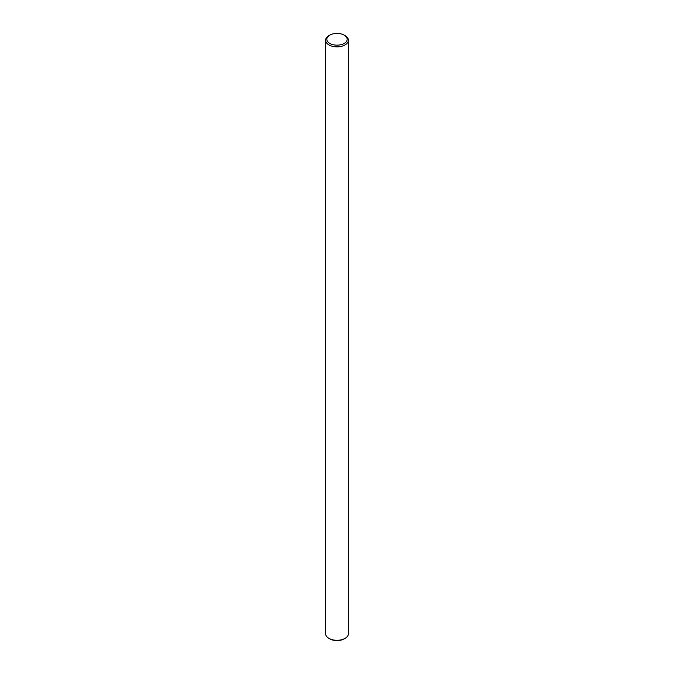 <?xml version="1.0" encoding="UTF-8"?>
<svg xmlns="http://www.w3.org/2000/svg" width="674" height="674" viewBox="0 0 674 674"><rect width="100%" height="100%" fill="white"/><g stroke="black" fill="none" stroke-linecap="round" stroke-linejoin="round"><path stroke-width="1.01" d="M329.805 43.439A10.177 5.881 0 0 0 344.195 43.439A10.177 5.881 0 0 0 344.195 35.132L345.054 35.629A11.391 6.58 180 0 1 348.391 40.28A11.391 6.58 180 0 1 341.364 46.354A11.391 6.58 180 0 1 328.946 44.931A11.391 6.58 180 0 1 325.609 40.28A11.391 6.58 180 0 1 328.946 35.629L329.805 35.132A10.177 5.881 0 0 0 329.805 43.439M345.054 638.371L344.195 638.868A10.177 5.881 180 0 1 329.805 638.868L328.946 638.371A11.391 6.58 0 0 0 345.054 638.371A11.391 6.58 0 0 0 348.391 633.72L348.391 40.28M325.609 40.28L325.609 633.72A11.391 6.58 0 0 0 328.946 638.371L329.805 638.868M345.054 35.629L344.195 35.132A10.177 5.881 0 0 0 329.805 35.132"/></g></svg>
